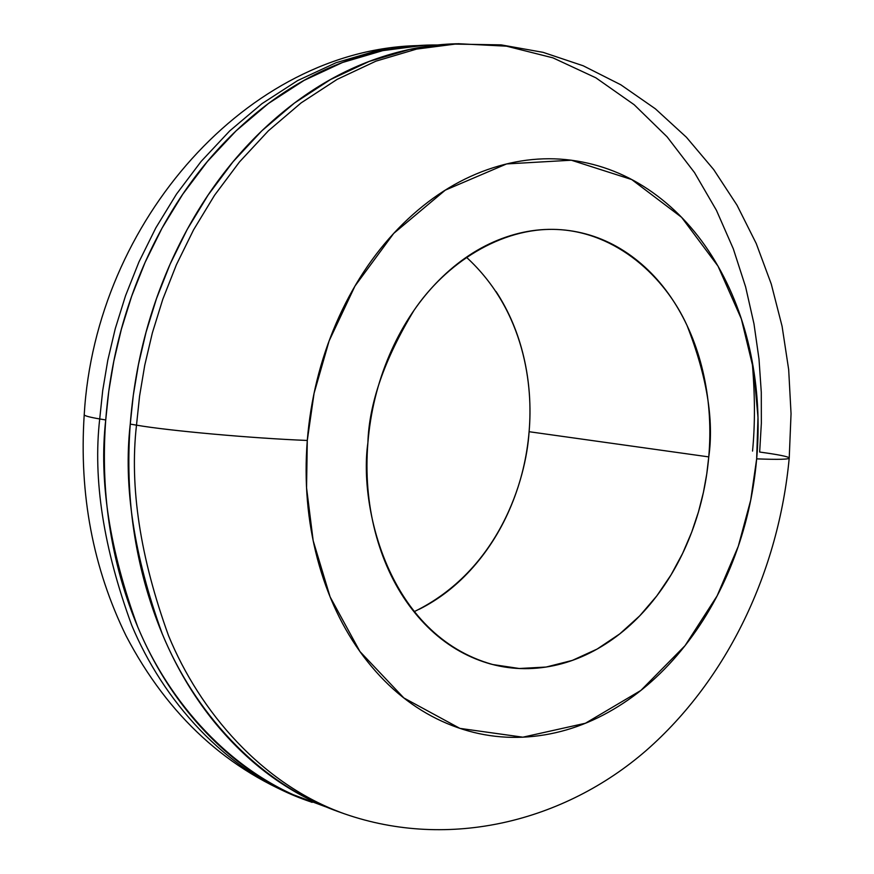 <?xml version="1.0" encoding="UTF-8"?>
<svg xmlns="http://www.w3.org/2000/svg" width="874" height="874" viewBox="0 0 874 874"><rect width="100%" height="100%" fill="white"/><g stroke="black" fill="none" stroke-linecap="round" stroke-linejoin="round"><path stroke-width="1.31" d="M458.107 43.711L416.592 49.086L375.929 61.158L337.146 79.37L301.093 102.913L268.405 130.783L239.498 161.919L214.567 195.252L193.602 229.786L176.428 264.68L162.804 299.236L152.36 332.896L144.745 365.256L139.578 396.064L136.497 425.157C168.496 430.751 253.034 438.355 307.287 440.452L314.072 393.3L329.094 340.958L354.975 286.038L393.704 233.402L445.292 190.139L506.614 163.93L571.312 160.215L631.705 179.541L681.578 217.309L718.024 266.155L741.338 318.89L753.727 370.281L757.987 417.346L756.666 458.861C778.832 459.713 789.692 459.407 789.233 457.91C789.692 459.407 778.832 459.713 756.666 458.861C753.508 494.629 745.467 529.01 732.532 562.015C719.575 595.03 702.456 624.528 681.152 650.518C659.826 676.531 635.54 697.113 608.304 712.288C581.024 727.452 552.543 735.755 522.87 737.186C493.133 738.563 464.422 732.423 436.727 718.778C408.988 705.034 384.658 684.342 363.726 656.713C342.827 628.952 327.368 596.265 317.371 558.65C307.451 520.948 304.097 481.541 307.287 440.452C310.609 399.363 320.223 360.317 336.14 323.325C352.146 286.421 372.87 254.815 398.336 228.496C423.803 202.32 451.607 183.398 481.738 171.741C511.825 160.193 541.683 156.348 571.312 160.215C600.864 164.137 628.024 174.909 652.769 192.542C677.448 210.175 698.195 232.976 714.976 260.965C731.735 288.923 743.654 319.95 750.755 354.068C757.834 388.154 759.812 423.082 756.666 458.861L750.711 500.114L738.29 546.272L717.128 595.85L685.041 645.678L640.828 690.471L585.416 723.246L522.87 737.186L459.899 728.381L403.843 697.944L359.946 651.545L330.088 596.855L313.176 540.711L306.556 487.779L307.287 440.452C253.034 438.355 168.496 430.751 136.497 425.157L139.578 396.064L144.745 365.256L152.36 332.896L162.804 299.236L176.428 264.68L193.602 229.786L214.567 195.252L239.498 161.919L268.405 130.783L301.093 102.913L337.146 79.37L375.929 61.158L416.592 49.086L458.107 43.711L506.549 46.18L552.969 57.859L595.871 77.819L634.142 104.694L667.102 136.847L694.502 172.582L716.451 210.35L733.308 248.806L745.62 286.901L753.978 323.828L759.003 359.072L761.287 392.284L761.352 423.289L759.659 452.044C778.079 454.556 787.944 456.512 789.233 457.91L791.046 413.664L788.676 369.604L782.077 326.231L771.261 284.028L756.229 243.507L737.011 205.182L713.697 169.578L686.418 137.251L655.347 108.791L620.802 84.778L583.198 65.779L543.082 52.342L501.13 44.88L451.202 44.028L409.753 49.403L369.156 61.431L330.448 79.578L294.451 103.034L261.829 130.816L232.987 161.832L208.11 195.044L187.189 229.458L170.069 264.221L156.479 298.646L146.067 332.175L138.474 364.425L133.318 395.124L130.259 424.098L136.497 425.157L130.259 424.098C126.042 480.995 131.297 535.38 146.013 587.262C160.871 638.97 183.365 683.534 213.518 720.952C243.682 758.151 278.314 785.573 317.426 803.228L341.581 812.798M752.536 451.082C755.191 424.174 755.049 394.098 752.099 360.864M312.16 802.376C230.31 773.119 168.726 701.451 137.764 626.975C109.49 549.691 98.817 480.689 105.732 419.957L99.712 418.952C92.819 479.455 103.493 548.216 131.723 625.249C162.651 699.473 224.126 770.934 305.856 800.147C224.126 770.934 162.651 699.473 131.723 625.249C103.493 548.216 92.819 479.455 99.712 418.952C89.618 417.226 84.439 415.827 84.188 414.746C84.439 415.827 89.618 417.226 99.712 418.952L102.717 390.492L107.775 360.35L115.259 328.69L125.528 295.762L138.944 261.96L155.856 227.83L176.537 194.028L201.129 161.417L229.676 130.947L261.971 103.656L297.619 80.594L335.987 62.753L376.235 50.911L417.368 45.612L376.235 50.911L335.987 62.753L297.619 80.594L261.971 103.656L229.676 130.947L201.129 161.417L176.537 194.028L155.856 227.83L138.944 261.96L125.528 295.762L115.259 328.69L107.775 360.35L102.717 390.492L99.712 418.952L105.732 419.957L108.747 391.399L113.828 361.159L121.333 329.378L131.624 296.33L145.084 262.408L162.04 228.147L182.753 194.236L207.411 161.504L236.013 130.925L268.373 103.536L304.086 80.397L342.532 62.491L382.845 50.616L424.043 45.295L436.924 45.033M414.003 611.756C498.836 570.482 526.072 480.35 529.098 431.712L708.759 456.894L706.749 474.014L703.417 492.357L698.479 511.847L691.651 532.299L682.616 553.417L671.09 574.808L656.833 595.86L639.713 615.853L619.742 633.901L597.139 649.065L572.372 660.383L546.108 667.048L519.254 668.501L492.761 664.535C387.685 635.223 358.788 505.631 367.878 442.943C365.452 473.621 367.845 503.107 375.077 531.414C382.364 559.655 393.737 584.345 409.196 605.485C424.688 626.538 442.812 642.488 463.591 653.315C484.371 664.087 506.046 669.178 528.628 668.61C551.177 667.998 572.94 662.066 593.916 650.835C614.859 639.582 633.606 624.058 650.147 604.251C666.665 584.455 679.972 561.851 690.045 536.428C700.107 511.028 706.345 484.513 708.759 456.894C711.163 429.276 709.557 402.368 703.963 376.159C698.348 349.939 689.007 326.199 675.941 304.95C662.842 283.689 646.782 266.526 627.761 253.449C608.697 240.383 587.918 232.604 565.445 230.113C542.918 227.677 520.358 231.031 497.765 240.175C475.15 249.396 454.371 263.97 435.438 283.875C416.527 303.868 401.144 327.684 389.312 355.347C377.524 383.063 370.39 412.255 367.878 442.943C369.047 403.471 384.396 359.301 413.948 310.445C445.15 264.167 500.452 226.923 557.066 229.491C616.683 232.134 665.038 276.971 687.019 325.445C706.847 376.071 714.091 419.891 708.759 456.894L529.098 431.712C533.107 387.237 525.471 311.373 466.399 257.229M496.071 291.566C508.908 311.177 518.162 333.07 523.821 357.258C529.458 381.446 531.217 406.257 529.098 431.712C526.956 457.157 521.101 481.552 511.509 504.899C501.905 528.246 489.156 548.948 473.271 567.029C457.364 585.11 439.316 599.203 419.127 609.32M325.456 806.724L291.916 794.215C253.045 776.691 218.62 749.553 188.642 712.791C158.675 675.821 136.3 631.836 121.519 580.828C106.868 529.655 101.613 476.035 105.732 419.957C110.058 363.879 123.442 310.762 145.892 260.594C168.463 210.59 197.699 168.136 233.587 133.252C269.487 98.587 308.435 74.039 350.43 59.629C379.709 49.589 408.704 44.705 437.404 44.978M456.905 43.766C430.565 44.334 403.963 49.261 377.109 58.525C334.829 73.132 295.587 98.019 259.392 133.187C223.198 168.573 193.7 211.639 170.889 262.386C148.209 313.296 134.662 367.2 130.259 424.098C123.223 485.726 133.919 555.7 162.335 634.032C193.471 709.513 255.448 782.022 337.779 811.454L344.301 813.76C261.839 784.284 199.775 711.556 168.595 635.835C140.135 557.23 129.439 487.004 136.497 425.157C129.439 487.004 140.135 557.23 168.595 635.835C199.775 711.556 261.839 784.284 344.301 813.76C449.323 850.424 564.396 821.516 646.094 750.602C727.834 679.032 778.712 570.613 789.2 458.249M309.221 801.338L305.856 800.147C228.158 771.032 168.267 716.33 126.184 636.043C93.015 568.187 79.021 494.444 84.21 414.833C95.583 220.084 248.992 49.818 417.368 45.612L417.936 45.59M492.761 664.535L489.637 663.737"/></g></svg>
